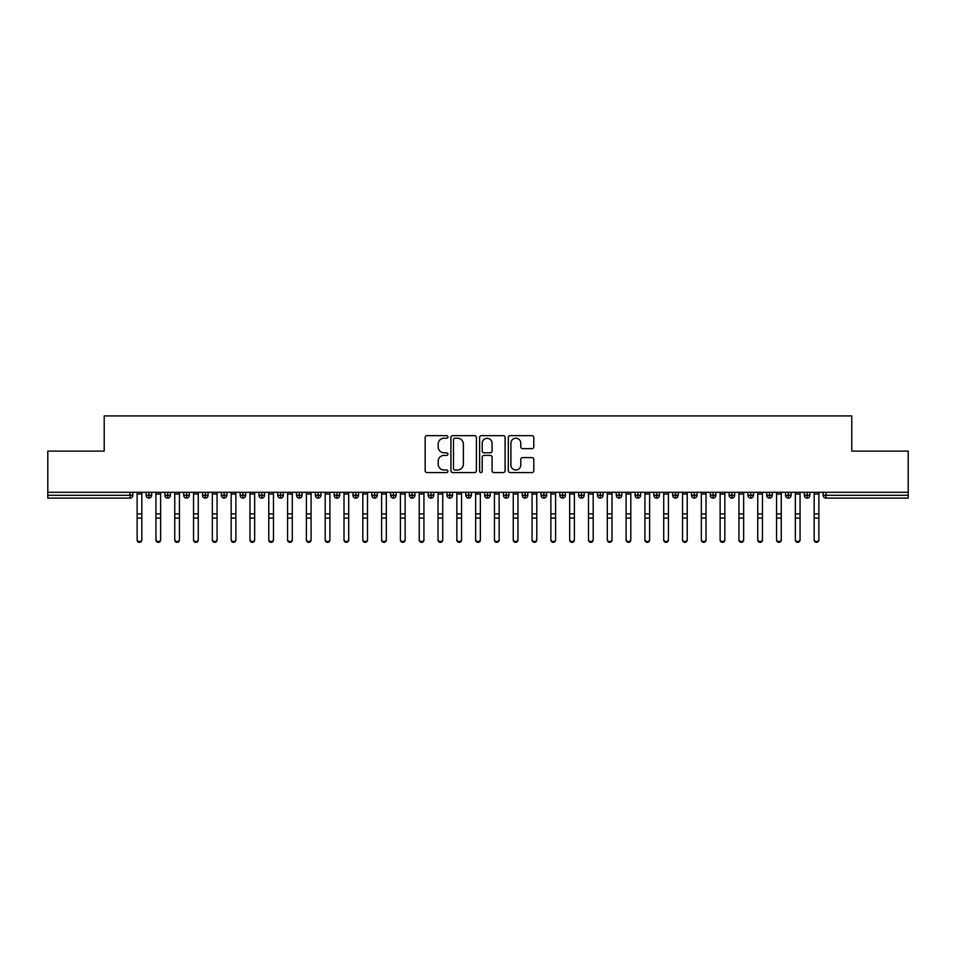 <?xml version="1.0" encoding="UTF-8"?>
<svg xmlns="http://www.w3.org/2000/svg" width="956" height="956" viewBox="0 0 956 956"><rect width="100%" height="100%" fill="white"/><g stroke="black" fill="none" stroke-linecap="round" stroke-linejoin="round"><path stroke-width="1.43" d="M447.91 436.94A1.291 1.291 0 0 0 446.619 435.649L427.009 435.649A1.84 1.84 0 0 0 425.157 437.501L425.157 470.722A1.84 1.84 0 0 0 427.009 472.575L446.619 472.575A1.291 1.291 0 0 0 447.91 471.272A1.291 1.291 0 0 0 446.619 469.982L444.086 469.982A5.903 5.903 0 0 1 438.171 464.078L438.171 461.306A5.903 5.903 0 0 1 444.086 455.403L446.619 455.403A1.291 1.291 0 0 0 447.91 454.112A1.291 1.291 0 0 0 446.619 452.821L444.086 452.821A5.903 5.903 0 0 1 438.171 446.906L438.171 444.146A5.903 5.903 0 0 1 444.086 438.23L446.619 438.23A1.291 1.291 0 0 0 447.91 436.94M531.954 448.663A1.84 1.84 0 0 0 533.795 446.822L533.795 437.501A1.84 1.84 0 0 0 531.954 435.649L510.169 435.649A1.84 1.84 0 0 0 508.317 437.501L508.317 470.722A1.84 1.84 0 0 0 510.169 472.575L531.954 472.575A1.84 1.84 0 0 0 533.795 470.722L533.795 459.466A1.84 1.84 0 0 0 531.954 457.613L522.621 457.613A1.84 1.84 0 0 0 520.781 459.466L520.781 465.046A4.935 4.935 0 0 1 515.846 469.982A4.935 4.935 0 0 1 510.91 465.046L510.91 443.178A4.935 4.935 0 0 1 515.846 438.23A4.935 4.935 0 0 1 520.781 443.178L520.781 446.822A1.84 1.84 0 0 0 522.621 448.663L531.954 448.663M47.8 492.292L908.2 492.292L908.2 451.101L851.784 451.101L851.784 415.932L104.216 415.932L104.216 451.101L47.8 451.101L47.8 495.292L130.028 495.292L130.028 492.292M476.387 437.501A1.84 1.84 0 0 0 474.535 435.649L452.762 435.649A1.84 1.84 0 0 0 450.909 437.501L450.909 470.722A1.84 1.84 0 0 0 452.762 472.575L474.535 472.575A1.84 1.84 0 0 0 476.387 470.722L476.387 437.501M481.466 435.649L503.238 435.649A1.84 1.84 0 0 1 505.091 437.501L505.091 470.722A1.84 1.84 0 0 1 503.238 472.575L493.917 472.575A1.84 1.84 0 0 1 492.077 470.722L492.077 457.243A1.84 1.84 0 0 0 490.225 455.403L484.047 455.403A1.84 1.84 0 0 0 482.194 457.243L482.194 471.272A1.291 1.291 0 0 1 480.904 472.575A1.291 1.291 0 0 1 479.613 471.272L479.613 437.501A1.84 1.84 0 0 1 481.466 435.649M132.848 495.292L130.028 495.292L130.028 498.112A2.82 2.82 0 0 0 132.848 495.292L132.848 492.292L132.848 495.292A2.82 2.82 0 0 1 130.028 498.112L47.8 498.112L47.8 495.292M908.2 492.292L908.2 498.112L825.972 498.112A2.82 2.82 0 0 1 823.152 495.292L823.152 492.292L823.152 495.292A2.82 2.82 0 0 0 825.972 498.112L825.972 495.292L908.2 495.292M148.933 492.292L148.933 495.292L146.113 495.292L146.113 492.292L146.113 495.292A2.82 2.82 0 0 0 148.933 498.112A2.82 2.82 0 0 0 151.657 495.304L151.657 495.304A2.82 2.82 0 0 1 148.933 498.112A2.82 2.82 0 0 1 146.113 495.292A2.82 2.82 0 0 0 148.933 498.112L148.933 495.292L151.657 495.292L151.657 492.292M167.742 492.292L167.742 495.292L164.922 495.292L164.922 492.292L164.922 495.292A2.82 2.82 0 0 0 167.742 498.112A2.82 2.82 0 0 0 170.467 495.304L170.467 495.304A2.82 2.82 0 0 1 167.742 498.112A2.82 2.82 0 0 1 164.922 495.292A2.82 2.82 0 0 0 167.742 498.112L167.742 495.292L170.467 495.292L170.467 492.292M186.54 492.292L186.54 495.292L183.719 495.292L183.719 492.292L183.719 495.292A2.82 2.82 0 0 0 186.54 498.112A2.82 2.82 0 0 0 189.276 495.304L189.276 495.304A2.82 2.82 0 0 1 186.54 498.112A2.82 2.82 0 0 1 183.719 495.292A2.82 2.82 0 0 0 186.54 498.112L186.54 495.292L189.276 495.292L189.276 492.292M205.349 492.292L205.349 495.292L202.529 495.292L202.529 492.292L202.529 495.292A2.82 2.82 0 0 0 205.349 498.112A2.82 2.82 0 0 0 208.073 495.304L208.073 495.304A2.82 2.82 0 0 1 205.349 498.112A2.82 2.82 0 0 1 202.529 495.292A2.82 2.82 0 0 0 205.349 498.112L205.349 495.292L208.073 495.292L208.073 492.292M224.158 492.292L224.158 495.292L221.338 495.292L221.338 492.292L221.338 495.292A2.82 2.82 0 0 0 224.158 498.112A2.82 2.82 0 0 0 226.883 495.304L226.883 495.304A2.82 2.82 0 0 1 224.158 498.112A2.82 2.82 0 0 1 221.338 495.292A2.82 2.82 0 0 0 224.158 498.112L224.158 495.292L226.883 495.292L226.883 492.292M242.967 498.112A2.82 2.82 0 0 1 240.147 495.292L240.147 492.292L240.147 495.292A2.82 2.82 0 0 0 242.967 498.112A2.82 2.82 0 0 0 245.692 495.304L245.692 495.304A2.82 2.82 0 0 1 242.967 498.112L242.967 495.292L245.692 495.292L245.692 492.292M261.777 492.292L261.777 498.112A2.82 2.82 0 0 1 258.957 495.292L258.957 492.292L258.957 495.292A2.82 2.82 0 0 0 261.777 498.112A2.82 2.82 0 0 0 264.501 495.304L264.501 492.292M280.574 492.292L280.574 498.112A2.82 2.82 0 0 1 277.754 495.292L277.754 492.292L277.754 495.292A2.82 2.82 0 0 0 280.574 498.112A2.82 2.82 0 0 0 283.311 495.304L283.311 492.292M299.383 492.292L299.383 495.292L296.563 495.292L296.563 492.292L296.563 495.292A2.82 2.82 0 0 0 299.383 498.112A2.82 2.82 0 0 0 302.108 495.304L302.108 495.304A2.82 2.82 0 0 1 299.383 498.112A2.82 2.82 0 0 1 296.563 495.292A2.82 2.82 0 0 0 299.383 498.112L299.383 495.292L302.108 495.292L302.108 492.292M318.193 492.292L318.193 495.292L315.372 495.292L315.372 492.292L315.372 495.292A2.82 2.82 0 0 0 318.193 498.112A2.82 2.82 0 0 0 320.917 495.304L320.917 495.304A2.82 2.82 0 0 1 318.193 498.112A2.82 2.82 0 0 1 315.372 495.292A2.82 2.82 0 0 0 318.193 498.112L318.193 495.292L320.917 495.292L320.917 492.292M337.002 492.292L337.002 495.292L334.182 495.292L334.182 492.292L334.182 495.292A2.82 2.82 0 0 0 337.002 498.112A2.82 2.82 0 0 0 339.727 495.304L339.727 495.304A2.82 2.82 0 0 1 337.002 498.112A2.82 2.82 0 0 1 334.182 495.292A2.82 2.82 0 0 0 337.002 498.112L337.002 495.292L339.727 495.292L339.727 492.292M355.799 492.292L355.799 495.292L352.979 495.292L352.979 492.292L352.979 495.292A2.82 2.82 0 0 0 355.799 498.112A2.82 2.82 0 0 0 358.536 495.304L358.536 495.304A2.82 2.82 0 0 1 355.799 498.112A2.82 2.82 0 0 1 352.979 495.292A2.82 2.82 0 0 0 355.799 498.112L355.799 495.292L358.536 495.292L358.536 492.292M374.609 492.292L374.609 498.112A2.82 2.82 0 0 1 371.788 495.292A2.82 2.82 0 0 0 374.609 498.112A2.82 2.82 0 0 1 371.788 495.292L371.788 492.292M377.333 492.292L377.333 495.304A2.82 2.82 0 0 1 374.609 498.112A2.82 2.82 0 0 0 377.333 495.304M393.418 498.112A2.82 2.82 0 0 1 390.598 495.292L390.598 492.292L390.598 495.292A2.82 2.82 0 0 0 393.418 498.112A2.82 2.82 0 0 0 396.143 495.304L396.143 495.304A2.82 2.82 0 0 1 393.418 498.112L393.418 495.292L396.143 495.292L396.143 492.292L396.143 495.292M412.227 492.292L412.227 498.112A2.82 2.82 0 0 1 409.407 495.292L409.407 492.292L409.407 495.292A2.82 2.82 0 0 0 412.227 498.112A2.82 2.82 0 0 0 414.952 495.304L414.952 492.292M431.036 492.292L431.036 498.112A2.82 2.82 0 0 1 428.204 495.292L428.204 492.292L428.204 495.292A2.82 2.82 0 0 0 431.036 498.112A2.82 2.82 0 0 0 433.761 495.304L433.761 492.292M449.834 492.292L449.834 495.292L447.014 495.292A2.82 2.82 0 0 0 449.834 498.112A2.82 2.82 0 0 1 447.014 495.292L447.014 492.292L447.014 495.292A2.82 2.82 0 0 0 449.834 498.112A2.82 2.82 0 0 0 452.558 495.304L452.558 492.292L452.558 495.292L449.834 495.292L449.834 498.112A2.82 2.82 0 0 0 452.558 495.304M468.643 498.112A2.82 2.82 0 0 1 465.823 495.292L465.823 492.292L465.823 495.292A2.82 2.82 0 0 0 468.643 498.112A2.82 2.82 0 0 0 471.368 495.304L471.368 495.304A2.82 2.82 0 0 1 468.643 498.112L468.643 495.292L471.368 495.292L471.368 492.292M487.452 492.292L487.452 495.292L484.632 495.292L484.632 492.292L484.632 495.292A2.82 2.82 0 0 0 487.452 498.112A2.82 2.82 0 0 0 490.177 495.304L490.177 495.304A2.82 2.82 0 0 1 487.452 498.112A2.82 2.82 0 0 1 484.632 495.292A2.82 2.82 0 0 0 487.452 498.112L487.452 495.292L490.177 495.292L490.177 492.292M506.262 498.112A2.82 2.82 0 0 1 503.442 495.292L503.442 492.292L503.442 495.292A2.82 2.82 0 0 0 506.262 498.112A2.82 2.82 0 0 0 508.986 495.304L508.986 495.304A2.82 2.82 0 0 1 506.262 498.112L506.262 495.292L508.986 495.292L508.986 492.292M525.059 492.292L525.059 498.112A2.82 2.82 0 0 1 522.239 495.292L522.239 492.292M527.796 492.292L527.796 495.304L522.239 495.292A2.82 2.82 0 0 0 525.059 498.112A2.82 2.82 0 0 0 527.796 495.304A2.82 2.82 0 0 1 525.059 498.112M543.868 498.112A2.82 2.82 0 0 1 541.048 495.292L541.048 492.292L541.048 495.292A2.82 2.82 0 0 0 543.868 498.112A2.82 2.82 0 0 0 546.593 495.304L546.593 495.304A2.82 2.82 0 0 1 543.868 498.112L543.868 495.292L546.593 495.292L546.593 492.292L546.593 495.292M562.678 492.292L562.678 498.112A2.82 2.82 0 0 1 559.858 495.292L559.858 492.292M565.402 492.292L565.402 495.304L559.858 495.292A2.82 2.82 0 0 0 562.678 498.112A2.82 2.82 0 0 0 565.402 495.304A2.82 2.82 0 0 1 562.678 498.112M581.487 492.292L581.487 498.112A2.82 2.82 0 0 1 578.667 495.292L578.667 492.292M584.212 492.292L584.212 495.304L584.212 492.292M600.284 492.292L600.284 498.112A2.82 2.82 0 0 1 597.464 495.292A2.82 2.82 0 0 0 600.284 498.112A2.82 2.82 0 0 1 597.464 495.292L597.464 492.292M603.021 492.292L603.021 495.304L603.021 492.292M619.094 492.292L619.094 498.112A2.82 2.82 0 0 1 616.273 495.292L616.273 492.292M621.818 492.292L621.818 495.304L621.818 492.292M637.903 492.292L637.903 498.112A2.82 2.82 0 0 1 635.083 495.292L635.083 492.292M640.628 492.292L640.628 495.304L635.083 495.292A2.82 2.82 0 0 0 637.903 498.112A2.82 2.82 0 0 0 640.628 495.304A2.82 2.82 0 0 1 637.903 498.112M656.712 492.292L656.712 498.112A2.82 2.82 0 0 1 653.892 495.292L653.892 492.292M659.437 492.292L659.437 495.304L659.437 492.292M675.522 492.292L675.522 498.112A2.82 2.82 0 0 1 672.689 495.292L672.689 492.292M678.246 492.292L678.246 495.304L678.246 492.292M694.319 492.292L694.319 498.112A2.82 2.82 0 0 1 691.499 495.292L691.499 492.292M697.043 492.292L697.043 495.304L697.043 492.292M713.128 492.292L713.128 498.112A2.82 2.82 0 0 1 710.308 495.292L710.308 492.292M715.853 492.292L715.853 495.304L710.308 495.292A2.82 2.82 0 0 0 713.128 498.112A2.82 2.82 0 0 0 715.853 495.304A2.82 2.82 0 0 1 713.128 498.112M731.938 498.112A2.82 2.82 0 0 1 729.117 495.292L729.117 492.292L729.117 495.292A2.82 2.82 0 0 0 731.938 498.112A2.82 2.82 0 0 0 734.662 495.304L734.662 495.304A2.82 2.82 0 0 1 731.938 498.112L731.938 495.292L734.662 495.292L734.662 492.292M750.747 492.292L750.747 498.112A2.82 2.82 0 0 1 747.927 495.292L747.927 492.292M753.471 492.292L753.471 495.304L753.471 492.292M769.544 492.292L769.544 498.112A2.82 2.82 0 0 1 766.724 495.292A2.82 2.82 0 0 0 769.544 498.112A2.82 2.82 0 0 1 766.724 495.292L766.724 492.292M772.281 492.292L772.281 495.304L772.281 492.292M788.353 492.292L788.353 495.292L785.533 495.292L785.533 492.292L785.533 495.292A2.82 2.82 0 0 0 788.353 498.112A2.82 2.82 0 0 0 791.078 495.304L791.078 495.304A2.82 2.82 0 0 1 788.353 498.112A2.82 2.82 0 0 1 785.533 495.292A2.82 2.82 0 0 0 788.353 498.112L788.353 495.292L791.078 495.292L791.078 492.292M807.163 492.292L807.163 498.112A2.82 2.82 0 0 1 804.343 495.292A2.82 2.82 0 0 0 807.163 498.112A2.82 2.82 0 0 1 804.343 495.292L804.343 492.292M809.887 492.292L809.887 495.304A2.82 2.82 0 0 1 807.163 498.112A2.82 2.82 0 0 0 809.887 495.304M242.967 492.292L242.967 495.292L240.147 495.292M393.418 492.292L393.418 495.292L390.598 495.292M468.643 492.292L468.643 495.292L465.823 495.292M506.262 492.292L506.262 495.292L503.442 495.292M543.868 492.292L543.868 495.292L541.048 495.292M581.487 498.112A2.82 2.82 0 0 0 584.212 495.304A2.82 2.82 0 0 1 581.487 498.112A2.82 2.82 0 0 1 578.667 495.292L584.212 495.292M600.284 498.112A2.82 2.82 0 0 0 603.021 495.304A2.82 2.82 0 0 1 600.284 498.112M619.094 498.112A2.82 2.82 0 0 0 621.818 495.304A2.82 2.82 0 0 1 619.094 498.112A2.82 2.82 0 0 1 616.273 495.292L621.818 495.292M656.712 498.112A2.82 2.82 0 0 0 659.437 495.304A2.82 2.82 0 0 1 656.712 498.112A2.82 2.82 0 0 1 653.892 495.292L659.437 495.292M675.522 498.112A2.82 2.82 0 0 0 678.246 495.304A2.82 2.82 0 0 1 675.522 498.112A2.82 2.82 0 0 1 672.689 495.292L678.246 495.292M694.319 498.112A2.82 2.82 0 0 0 697.043 495.304A2.82 2.82 0 0 1 694.319 498.112A2.82 2.82 0 0 1 691.499 495.292L697.043 495.292M731.938 492.292L731.938 495.292L729.117 495.292M750.747 498.112A2.82 2.82 0 0 0 753.471 495.304A2.82 2.82 0 0 1 750.747 498.112A2.82 2.82 0 0 1 747.927 495.292L753.471 495.292M769.544 498.112A2.82 2.82 0 0 0 772.281 495.304A2.82 2.82 0 0 1 769.544 498.112M454.781 438.23A1.291 1.291 0 0 0 453.491 439.521L453.491 468.691A1.291 1.291 0 0 0 454.781 469.982L457.458 469.982A5.903 5.903 0 0 0 463.373 464.078L463.373 444.146A5.903 5.903 0 0 0 457.458 438.23L454.781 438.23M492.077 443.261A4.935 4.935 0 0 0 487.142 438.326A4.935 4.935 0 0 0 482.194 443.261L482.194 450.969A1.84 1.84 0 0 0 484.047 452.821L490.225 452.821A1.84 1.84 0 0 0 492.077 450.969L492.077 443.261M141.835 540.068A2.354 2.247 180 0 1 139.48 542.315A2.354 2.247 180 0 1 137.126 540.068L137.126 539.339A2.354 2.247 -0 0 0 139.48 541.586A2.354 2.247 -0 0 0 141.835 539.339L141.835 518.773M137.126 492.292L137.126 539.339M141.835 492.292L141.835 539.339M160.644 540.068A2.354 2.247 180 0 1 158.29 542.315A2.354 2.247 180 0 1 155.936 540.068L155.936 539.339A2.354 2.247 -0 0 0 158.29 541.586A2.354 2.247 -0 0 0 160.644 539.339L160.644 518.773M179.441 540.068A2.354 2.247 180 0 1 177.099 542.315A2.354 2.247 180 0 1 174.745 540.068L174.745 539.339A2.354 2.247 -0 0 0 177.099 541.586A2.354 2.247 -0 0 0 179.441 539.339L179.441 518.773M198.251 540.068A2.354 2.247 180 0 1 195.896 542.315A2.354 2.247 180 0 1 193.554 540.068L193.554 539.339A2.354 2.247 -0 0 0 195.896 541.586A2.354 2.247 -0 0 0 198.251 539.339L198.251 518.773M217.06 540.068A2.354 2.247 180 0 1 214.706 542.315A2.354 2.247 180 0 1 212.351 540.068L212.351 539.339A2.354 2.247 -0 0 0 214.706 541.586A2.354 2.247 -0 0 0 217.06 539.339L217.06 518.773M155.936 492.292L155.936 539.339M160.644 492.292L160.644 539.339M174.745 492.292L174.745 539.339M179.441 492.292L179.441 539.339M193.554 492.292L193.554 539.339M198.251 492.292L198.251 539.339M212.351 492.292L212.351 539.339M217.06 492.292L217.06 539.339M235.869 540.068A2.354 2.247 180 0 1 233.515 542.315A2.354 2.247 180 0 1 231.161 540.068L231.161 539.339A2.354 2.247 -0 0 0 233.515 541.586A2.354 2.247 -0 0 0 235.869 539.339L235.869 518.773M231.161 492.292L231.161 539.339M235.869 492.292L235.869 539.339M254.666 540.068A2.354 2.247 180 0 1 252.324 542.315A2.354 2.247 180 0 1 249.97 540.068L249.97 539.339A2.354 2.247 -0 0 0 252.324 541.586A2.354 2.247 -0 0 0 254.666 539.339L254.666 518.773M273.476 540.068A2.354 2.247 180 0 1 271.134 542.315A2.354 2.247 180 0 1 268.779 540.068L268.779 539.339A2.354 2.247 -0 0 0 271.134 541.586A2.354 2.247 -0 0 0 273.476 539.339L273.476 518.773M292.285 540.068A2.354 2.247 180 0 1 289.931 542.315A2.354 2.247 180 0 1 287.589 540.068L287.589 539.339A2.354 2.247 -0 0 0 289.931 541.586A2.354 2.247 -0 0 0 292.285 539.339L292.285 518.773M311.094 540.068A2.354 2.247 180 0 1 308.74 542.315A2.354 2.247 180 0 1 306.386 540.068L306.386 539.339A2.354 2.247 -0 0 0 308.74 541.586A2.354 2.247 -0 0 0 311.094 539.339L311.094 518.773M249.97 492.292L249.97 539.339M254.666 492.292L254.666 539.339M268.779 492.292L268.779 539.339M273.476 492.292L273.476 539.339M287.589 492.292L287.589 539.339M292.285 492.292L292.285 539.339M306.386 492.292L306.386 539.339M311.094 492.292L311.094 539.339M329.904 540.068A2.354 2.247 180 0 1 327.55 542.315A2.354 2.247 180 0 1 325.195 540.068L325.195 539.339A2.354 2.247 -0 0 0 327.55 541.586A2.354 2.247 -0 0 0 329.904 539.339L329.904 518.773M348.701 540.068A2.354 2.247 180 0 1 346.359 542.315A2.354 2.247 180 0 1 344.005 540.068L344.005 539.339A2.354 2.247 -0 0 0 346.359 541.586A2.354 2.247 -0 0 0 348.701 539.339L348.701 518.773M367.51 540.068A2.354 2.247 180 0 1 365.156 542.315A2.354 2.247 180 0 1 362.814 540.068L362.814 539.339A2.354 2.247 -0 0 0 365.156 541.586A2.354 2.247 -0 0 0 367.51 539.339L367.51 518.773M386.32 540.068A2.354 2.247 180 0 1 383.965 542.315A2.354 2.247 180 0 1 381.611 540.068L381.611 539.339A2.354 2.247 -0 0 0 383.965 541.586A2.354 2.247 -0 0 0 386.32 539.339L386.32 518.773M405.129 540.068A2.354 2.247 180 0 1 402.775 542.315A2.354 2.247 180 0 1 400.421 540.068L400.421 539.339A2.354 2.247 -0 0 0 402.775 541.586A2.354 2.247 -0 0 0 405.129 539.339L405.129 518.773M325.195 492.292L325.195 539.339M329.904 492.292L329.904 539.339M344.005 492.292L344.005 539.339M348.701 492.292L348.701 539.339M362.814 492.292L362.814 539.339M367.51 492.292L367.51 539.339M381.611 492.292L381.611 539.339M386.32 492.292L386.32 539.339M400.421 492.292L400.421 539.339M405.129 492.292L405.129 539.339M423.926 540.068A2.354 2.247 180 0 1 421.584 542.315A2.354 2.247 180 0 1 419.23 540.068L419.23 539.339A2.354 2.247 -0 0 0 421.584 541.586A2.354 2.247 -0 0 0 423.926 539.339L423.926 518.773M419.23 492.292L419.23 539.339M423.926 492.292L423.926 539.339M442.736 540.068A2.354 2.247 180 0 1 440.381 542.315A2.354 2.247 180 0 1 438.039 540.068L438.039 539.339A2.354 2.247 -0 0 0 440.381 541.586A2.354 2.247 -0 0 0 442.736 539.339L442.736 518.773M438.039 492.292L438.039 539.339M442.736 492.292L442.736 539.339M461.545 540.068A2.354 2.247 180 0 1 459.191 542.315A2.354 2.247 180 0 1 456.849 540.068L456.849 539.339A2.354 2.247 -0 0 0 459.191 541.586A2.354 2.247 -0 0 0 461.545 539.339L461.545 518.773M456.849 492.292L456.849 539.339M461.545 492.292L461.545 539.339M480.354 540.068A2.354 2.247 180 0 1 478 542.315A2.354 2.247 180 0 1 475.646 540.068L475.646 539.339A2.354 2.247 -0 0 0 478 541.586A2.354 2.247 -0 0 0 480.354 539.339L480.354 518.773M475.646 492.292L475.646 539.339M480.354 492.292L480.354 539.339M499.151 540.068A2.354 2.247 180 0 1 496.809 542.315A2.354 2.247 180 0 1 494.455 540.068L494.455 539.339A2.354 2.247 -0 0 0 496.809 541.586A2.354 2.247 -0 0 0 499.151 539.339L499.151 518.773M494.455 492.292L494.455 539.339M499.151 492.292L499.151 539.339M517.961 540.068A2.354 2.247 180 0 1 515.619 542.315A2.354 2.247 180 0 1 513.264 540.068L513.264 539.339A2.354 2.247 -0 0 0 515.619 541.586A2.354 2.247 -0 0 0 517.961 539.339L517.961 518.773M513.264 540.068L513.264 492.292M517.961 492.292L517.961 539.339M536.77 540.068A2.354 2.247 180 0 1 534.416 542.315A2.354 2.247 180 0 1 532.074 540.068L532.074 539.339A2.354 2.247 -0 0 0 534.416 541.586A2.354 2.247 -0 0 0 536.77 539.339L536.77 518.773M532.074 492.292L532.074 539.339M536.77 492.292L536.77 539.339M555.579 540.068A2.354 2.247 180 0 1 553.225 542.315A2.354 2.247 180 0 1 550.871 540.068L550.871 539.339A2.354 2.247 -0 0 0 553.225 541.586A2.354 2.247 -0 0 0 555.579 539.339L555.579 518.773M550.871 492.292L550.871 539.339M555.579 492.292L555.579 539.339M574.389 540.068A2.354 2.247 180 0 1 572.035 542.315A2.354 2.247 180 0 1 569.68 540.068L569.68 539.339A2.354 2.247 -0 0 0 572.035 541.586A2.354 2.247 -0 0 0 574.389 539.339L574.389 518.773M569.68 492.292L569.68 539.339M574.389 492.292L574.389 539.339M593.186 540.068A2.354 2.247 180 0 1 590.844 542.315A2.354 2.247 180 0 1 588.49 540.068L588.49 539.339A2.354 2.247 -0 0 0 590.844 541.586A2.354 2.247 -0 0 0 593.186 539.339L593.186 518.773M588.49 492.292L588.49 539.339M593.186 492.292L593.186 539.339M611.995 540.068A2.354 2.247 180 0 1 609.641 542.315A2.354 2.247 180 0 1 607.299 540.068L607.299 539.339A2.354 2.247 -0 0 0 609.641 541.586A2.354 2.247 -0 0 0 611.995 539.339L611.995 518.773M607.299 492.292L607.299 539.339M611.995 492.292L611.995 539.339M630.805 540.068A2.354 2.247 180 0 1 628.451 542.315A2.354 2.247 180 0 1 626.096 540.068L626.096 539.339A2.354 2.247 -0 0 0 628.451 541.586A2.354 2.247 -0 0 0 630.805 539.339L630.805 518.773M626.096 492.292L626.096 539.339M630.805 492.292L630.805 539.339M649.614 540.068A2.354 2.247 180 0 1 647.26 542.315A2.354 2.247 180 0 1 644.906 540.068L644.906 539.339A2.354 2.247 -0 0 0 647.26 541.586A2.354 2.247 -0 0 0 649.614 539.339L649.614 518.773M644.906 492.292L644.906 539.339M649.614 492.292L649.614 539.339M668.411 540.068A2.354 2.247 180 0 1 666.069 542.315A2.354 2.247 180 0 1 663.715 540.068L663.715 539.339A2.354 2.247 -0 0 0 666.069 541.586A2.354 2.247 -0 0 0 668.411 539.339L668.411 518.773M663.715 492.292L663.715 539.339M668.411 492.292L668.411 539.339M687.221 540.068A2.354 2.247 180 0 1 684.866 542.315A2.354 2.247 180 0 1 682.524 540.068L682.524 539.339A2.354 2.247 -0 0 0 684.866 541.586A2.354 2.247 -0 0 0 687.221 539.339L687.221 518.773M682.524 540.068L682.524 492.292M687.221 492.292L687.221 539.339M706.03 540.068A2.354 2.247 180 0 1 703.676 542.315A2.354 2.247 180 0 1 701.334 540.068L701.334 539.339A2.354 2.247 -0 0 0 703.676 541.586A2.354 2.247 -0 0 0 706.03 539.339L706.03 518.773M701.334 492.292L701.334 539.339M706.03 492.292L706.03 539.339M724.839 540.068A2.354 2.247 180 0 1 722.485 542.315A2.354 2.247 180 0 1 720.131 540.068L720.131 539.339A2.354 2.247 -0 0 0 722.485 541.586A2.354 2.247 -0 0 0 724.839 539.339L724.839 518.773M720.131 492.292L720.131 539.339M724.839 492.292L724.839 539.339M743.649 540.068A2.354 2.247 180 0 1 741.294 542.315A2.354 2.247 180 0 1 738.94 540.068L738.94 539.339A2.354 2.247 -0 0 0 741.294 541.586A2.354 2.247 -0 0 0 743.649 539.339L743.649 518.773M738.94 492.292L738.94 539.339M743.649 492.292L743.649 539.339M762.446 540.068A2.354 2.247 180 0 1 760.104 542.315A2.354 2.247 180 0 1 757.75 540.068L757.75 539.339A2.354 2.247 -0 0 0 760.104 541.586A2.354 2.247 -0 0 0 762.446 539.339L762.446 518.773M757.75 492.292L757.75 539.339M762.446 492.292L762.446 539.339M781.255 540.068A2.354 2.247 180 0 1 778.901 542.315A2.354 2.247 180 0 1 776.559 540.068L776.559 539.339A2.354 2.247 -0 0 0 778.901 541.586A2.354 2.247 -0 0 0 781.255 539.339L781.255 518.773M776.559 492.292L776.559 539.339M781.255 492.292L781.255 539.339M800.064 540.068A2.354 2.247 180 0 1 797.71 542.315A2.354 2.247 180 0 1 795.356 540.068L795.356 539.339A2.354 2.247 -0 0 0 797.71 541.586A2.354 2.247 -0 0 0 800.064 539.339L800.064 518.773M795.356 492.292L795.356 539.339M800.064 492.292L800.064 539.339M818.874 540.068A2.354 2.247 180 0 1 816.52 542.315A2.354 2.247 180 0 1 814.165 540.068L814.165 539.339A2.354 2.247 -0 0 0 816.52 541.586A2.354 2.247 -0 0 0 818.874 539.339L818.874 518.773M814.165 492.292L814.165 539.339M818.874 492.292L818.874 539.339M825.972 492.292L825.972 495.292L823.152 495.292M264.501 495.292L258.957 495.292A2.82 2.82 0 0 0 261.777 498.112A2.82 2.82 0 0 0 264.501 495.304M277.754 495.292L283.311 495.292M280.574 498.112A2.82 2.82 0 0 0 283.311 495.304M371.788 495.292L377.333 495.292M409.407 495.292L414.952 495.292M433.761 495.292L428.204 495.292A2.82 2.82 0 0 0 431.036 498.112A2.82 2.82 0 0 0 433.761 495.304M412.227 498.112A2.82 2.82 0 0 0 414.952 495.304M597.464 495.292L603.021 495.292M766.724 495.292L772.281 495.292M804.343 495.292L809.887 495.292M141.835 494.013L137.126 494.013M141.835 513.862L137.126 513.862M141.835 518.044L137.126 518.044M160.644 494.013L155.936 494.013M160.644 513.862L155.936 513.862M160.644 518.044L155.936 518.044M179.441 494.013L174.745 494.013M179.441 513.862L174.745 513.862M179.441 518.044L174.745 518.044M198.251 494.013L193.554 494.013M198.251 513.862L193.554 513.862M198.251 518.044L193.554 518.044M217.06 494.013L212.351 494.013M217.06 513.862L212.351 513.862M217.06 518.044L212.351 518.044M235.869 494.013L231.161 494.013M235.869 513.862L231.161 513.862M235.869 518.044L231.161 518.044M254.666 494.013L249.97 494.013M254.666 513.862L249.97 513.862M254.666 518.044L249.97 518.044M273.476 494.013L268.779 494.013M273.476 513.862L268.779 513.862M273.476 518.044L268.779 518.044M292.285 494.013L287.589 494.013M292.285 513.862L287.589 513.862M292.285 518.044L287.589 518.044M311.094 494.013L306.386 494.013M311.094 513.862L306.386 513.862M311.094 518.044L306.386 518.044M329.904 494.013L325.195 494.013M329.904 513.862L325.195 513.862M329.904 518.044L325.195 518.044M348.701 494.013L344.005 494.013M348.701 513.862L344.005 513.862M348.701 518.044L344.005 518.044M367.51 494.013L362.814 494.013M367.51 513.862L362.814 513.862M367.51 518.044L362.814 518.044M386.32 494.013L381.611 494.013M386.32 513.862L381.611 513.862M386.32 518.044L381.611 518.044M405.129 494.013L400.421 494.013M405.129 513.862L400.421 513.862M405.129 518.044L400.421 518.044M423.926 494.013L419.23 494.013M423.926 513.862L419.23 513.862M423.926 518.044L419.23 518.044M442.736 494.013L438.039 494.013M442.736 513.862L438.039 513.862M442.736 518.044L438.039 518.044M461.545 494.013L456.849 494.013M461.545 513.862L456.849 513.862M461.545 518.044L456.849 518.044M480.354 494.013L475.646 494.013M480.354 513.862L475.646 513.862M480.354 518.044L475.646 518.044M499.151 494.013L494.455 494.013M499.151 513.862L494.455 513.862M499.151 518.044L494.455 518.044M517.961 494.013L513.264 494.013M517.961 513.862L513.264 513.862M517.961 518.044L513.264 518.044M536.77 494.013L532.074 494.013M536.77 513.862L532.074 513.862M536.77 518.044L532.074 518.044M555.579 494.013L550.871 494.013M555.579 513.862L550.871 513.862M555.579 518.044L550.871 518.044M574.389 494.013L569.68 494.013M574.389 513.862L569.68 513.862M574.389 518.044L569.68 518.044M593.186 494.013L588.49 494.013M593.186 513.862L588.49 513.862M593.186 518.044L588.49 518.044M611.995 494.013L607.299 494.013M611.995 513.862L607.299 513.862M611.995 518.044L607.299 518.044M630.805 494.013L626.096 494.013M630.805 513.862L626.096 513.862M630.805 518.044L626.096 518.044M649.614 494.013L644.906 494.013M649.614 513.862L644.906 513.862M649.614 518.044L644.906 518.044M668.411 494.013L663.715 494.013M668.411 513.862L663.715 513.862M668.411 518.044L663.715 518.044M687.221 494.013L682.524 494.013M687.221 513.862L682.524 513.862M687.221 518.044L682.524 518.044M706.03 494.013L701.334 494.013M706.03 513.862L701.334 513.862M706.03 518.044L701.334 518.044M724.839 494.013L720.131 494.013M724.839 513.862L720.131 513.862M724.839 518.044L720.131 518.044M743.649 494.013L738.94 494.013M743.649 513.862L738.94 513.862M743.649 518.044L738.94 518.044M762.446 494.013L757.75 494.013M762.446 513.862L757.75 513.862M762.446 518.044L757.75 518.044M781.255 494.013L776.559 494.013M781.255 513.862L776.559 513.862M781.255 518.044L776.559 518.044M800.064 494.013L795.356 494.013M800.064 513.862L795.356 513.862M800.064 518.044L795.356 518.044M818.874 494.013L814.165 494.013M818.874 513.862L814.165 513.862M818.874 518.044L814.165 518.044"/></g></svg>
